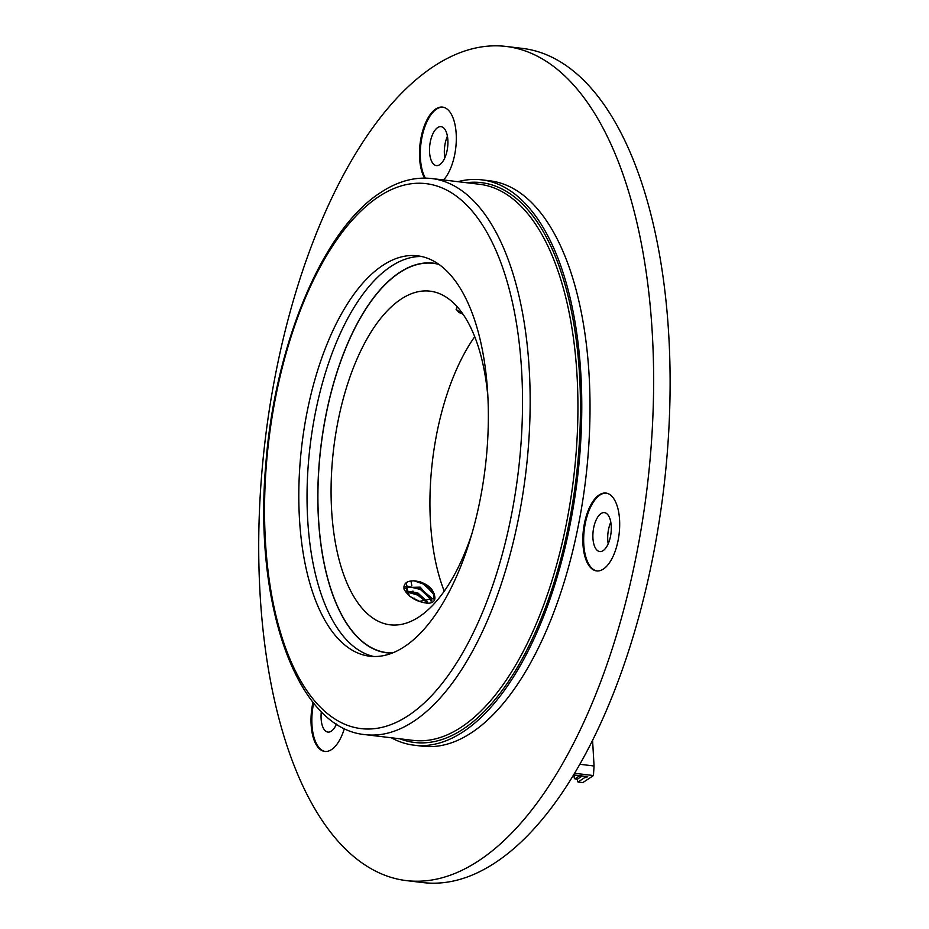 <?xml version="1.0" encoding="UTF-8"?>
<svg xmlns="http://www.w3.org/2000/svg" width="929" height="929" viewBox="0 0 929 929"><rect width="100%" height="100%" fill="white"/><g stroke="black" fill="none" stroke-linecap="round" stroke-linejoin="round"><path stroke-width="1.39" d="M373.725 656.489A201.628 92.366 96.8 0 1 307.429 478.749A201.628 92.366 96.8 0 1 390.842 266.507A201.628 92.366 96.8 0 1 421.685 256.509M457.939 181.678A284.704 130.432 96.8 0 1 481.849 179.854L490.082 180.841A284.704 130.432 96.8 0 1 585.7 479.039A284.704 130.432 96.8 0 1 422.3 746.184L414.067 745.197A284.704 130.432 96.8 0 1 391.272 737.765M481.849 179.854A284.704 130.432 96.8 0 1 577.455 478.052A284.704 130.432 96.8 0 1 414.067 745.197M382.597 265.52A201.628 92.366 96.8 0 1 417.585 255.812A201.628 92.366 96.8 0 1 485.298 466.997A201.628 92.366 96.8 0 1 369.579 656.199A201.628 92.366 96.8 0 1 299.022 482.232A201.628 92.366 96.8 0 1 382.597 265.52M392.026 653.087A196.205 89.892 96.8 0 1 386.708 652.797A196.205 89.892 96.8 0 1 318.032 483.498A196.205 89.892 96.8 0 1 399.377 272.603A196.205 89.892 96.8 0 1 433.425 263.162A196.205 89.892 96.8 0 1 438.662 264.138M506.2 46.45L522.679 48.424A420.047 192.431 96.8 0 1 663.736 488.399A420.047 192.431 96.8 0 1 422.672 882.55L406.194 880.576A420.047 192.431 96.8 0 1 259.179 518.15A420.047 192.431 96.8 0 1 433.309 66.667A420.047 192.431 96.8 0 1 506.2 46.45A420.047 192.431 96.8 0 1 647.258 486.424A420.047 192.431 96.8 0 1 406.194 880.576M424.599 178.101A39.204 17.965 96.8 0 1 420.547 140.453A39.204 17.965 96.8 0 1 435.759 108.995A39.204 17.965 96.8 0 1 442.552 107.102A39.204 17.965 96.8 0 1 456.313 137.144A39.204 17.965 96.8 0 1 443.586 179.959M344.404 728.475A39.204 17.965 96.8 0 1 324.767 751.445A39.204 17.965 96.8 0 1 312.98 702.243M599.124 494.948A39.204 17.965 96.8 0 1 605.929 493.055A39.204 17.965 96.8 0 1 619.097 534.129A39.204 17.965 96.8 0 1 596.592 570.917A39.204 17.965 96.8 0 1 582.866 537.09A39.204 17.965 96.8 0 1 599.124 494.948M608.205 543.779A19.602 8.976 96.8 0 1 610.794 522.168M444.828 157.825A19.602 8.976 96.8 0 1 447.43 136.203M597.01 570.952A39.204 17.965 96.8 0 1 583.714 536.741A39.204 17.965 96.8 0 1 599.948 495.041A39.204 17.965 96.8 0 1 606.335 493.125M603.153 550.607A19.602 8.976 -83.2 0 0 611.282 529.53A19.602 8.976 -83.2 0 0 604.419 512.622A19.602 8.976 -83.2 0 0 601.017 513.563A19.602 8.976 -83.2 0 0 592.888 534.639A19.602 8.976 -83.2 0 0 599.751 551.547A19.602 8.976 -83.2 0 0 603.153 550.607M325.185 751.48A39.204 17.965 96.8 0 1 313.654 703.079M321.329 711.649A19.602 8.976 -83.2 0 0 327.925 732.087A19.602 8.976 -83.2 0 0 331.328 731.135A19.602 8.976 -83.2 0 0 336.507 724.039M425.366 178.113A39.204 17.965 96.8 0 1 421.383 140.465A39.204 17.965 96.8 0 1 436.584 109.088A39.204 17.965 96.8 0 1 442.97 107.16M439.777 164.654A19.602 8.976 -83.2 0 0 447.906 143.577A19.602 8.976 -83.2 0 0 441.043 126.669A19.602 8.976 -83.2 0 0 437.64 127.61A19.602 8.976 -83.2 0 0 429.523 148.675A19.602 8.976 -83.2 0 0 436.386 165.594A19.602 8.976 -83.2 0 0 439.777 164.654M444.236 591.146A168.021 76.979 96.8 0 1 474.742 336.67M471.642 534.523A168.021 76.979 96.8 0 1 390.064 624.811A168.021 76.979 96.8 0 1 331.258 479.828A168.021 76.979 96.8 0 1 400.91 299.243A168.021 76.979 96.8 0 1 430.069 291.16A168.021 76.979 96.8 0 1 487.992 398.169M463.292 314.525L456.127 309.462L457.358 306.872M404.08 589.369C403.256 583.377 406.89 580.544 414.984 580.869C426.283 582.797 432.844 587.871 434.679 596.104C435.643 600.389 433.506 602.793 428.269 603.316C417.063 602.108 409.004 597.463 404.08 589.369M392.514 652.89A196.019 89.799 96.8 0 1 386.731 652.611A196.019 89.799 96.8 0 1 318.124 483.475A196.019 89.799 96.8 0 1 399.389 272.789A196.019 89.799 96.8 0 1 433.402 263.348A196.019 89.799 96.8 0 1 439.092 264.44M456.116 309.194L459.019 312.516L463.025 314.13M426.481 602.306L418.096 594.769L406.333 592.04M431.091 601.156L430.661 599.53L420.907 589.241L408.203 586.733L405.741 588.266M433.646 598.996L433.483 593.991L423.729 583.702L414.984 580.869M419.978 601.609L410.177 596.592M427.886 602.155L417.713 592.83L405.892 590.949M431.88 600.703L420.21 587.14L406.019 587.534L409.503 596.07M419.281 601.411L434.052 598.322L434.679 596.104M426.783 602.282L417.667 595.083L406.136 591.622M431.799 599.855L420.477 589.555L407.343 586.083M434.342 593.852L423.299 584.016L413.881 580.776M427.619 602.189L418.015 594.397L406.008 590.914M431.184 597.649L420.837 588.858L403.918 586.164M432.02 589.683L423.647 583.319L419.664 581.531M574.424 773.276L593.434 775.552L582.797 782.613L578.024 782.044L584.91 777.468L586.222 777.631L586.153 776.458M579.696 764.265L594.061 765.984L593.434 775.552M576.944 779.071L578.024 782.044M592.563 740.076L594.061 765.984M574.052 775.007L574.203 777.55A1.87 0.859 -83.2 0 0 574.842 778.827A1.87 0.859 -83.2 0 0 575.167 778.734L579.754 775.692M577.025 778.955A1.87 0.859 -83.2 0 0 577.315 779.117A1.87 0.859 -83.2 0 0 577.641 779.036L575.167 778.734M582.228 775.982L577.641 779.036M573.425 774.937L587.709 776.644L586.222 777.631M584.91 777.468L584.84 776.296M466.555 182.711A281.905 129.143 96.8 0 1 576.177 477.901A281.905 129.143 96.8 0 1 399.888 738.799M479.643 184.29A280.035 128.295 96.8 0 1 573.681 477.599A280.035 128.295 96.8 0 1 412.975 740.367L365.19 734.642A280.035 128.295 96.8 0 0 525.907 471.874A280.035 128.295 96.8 0 0 431.869 178.554L479.643 184.29M378.637 196.727A274.427 125.729 96.8 0 1 512.053 511.925A274.427 125.729 96.8 0 1 290.069 659.358A274.427 125.729 96.8 0 1 378.637 196.727M414.88 599.519A220.289 100.924 96.8 0 1 414.555 598.195M413.208 592.307A220.289 100.924 96.8 0 1 412.94 591.041M411.837 585.688A220.289 100.924 96.8 0 1 410.955 580.892M406.078 582.831A224.028 102.631 -83.2 0 0 406.565 585.479M406.681 586.129A224.028 102.631 -83.2 0 0 407.657 591.018M431.869 178.554C414.659 176.638 397.531 181.329 380.484 192.651C323.06 229.208 275.007 344.287 265.891 463.118C253.245 602.979 296.409 728.615 365.19 734.642M386.731 652.611L390.621 653.075M433.402 263.348L437.292 263.813M577.315 779.117L574.842 778.827"/></g></svg>

